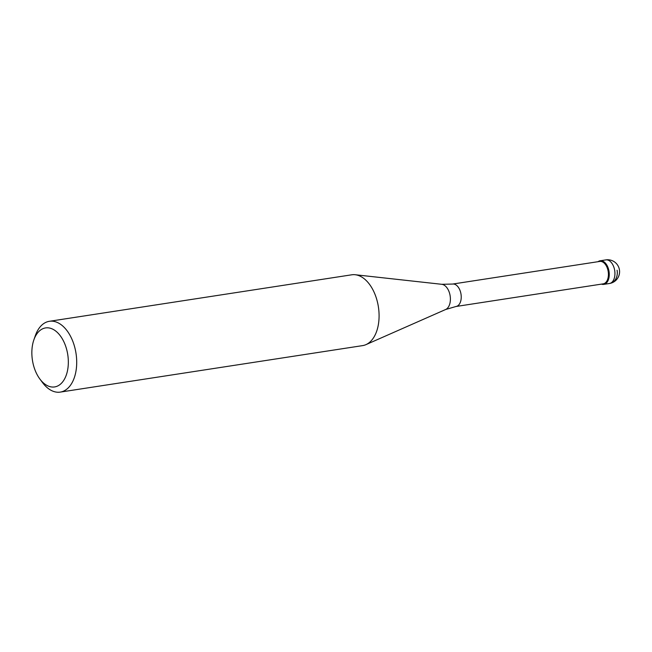 <?xml version="1.0" encoding="UTF-8"?>
<svg xmlns="http://www.w3.org/2000/svg" width="652" height="652" viewBox="0 0 652 652"><rect width="100%" height="100%" fill="white"/><g stroke="black" fill="none" stroke-linecap="round" stroke-linejoin="round"><path stroke-width="0.98" d="M598.039 261.697A11.94 7.156 81.3 0 1 600.158 260.767A11.94 7.156 81.3 0 1 608.968 271.053A11.94 7.156 81.3 0 1 603.785 284.37A11.94 7.156 81.3 0 1 601.486 284.117A11.94 7.156 -98.7 0 0 608.968 271.053A11.94 7.156 -98.7 0 0 598.039 261.697M608.145 271.199A11.345 6.797 -98.7 0 0 599.775 261.428L452.569 284.06A11.345 6.797 81.3 0 1 460.948 293.832A11.345 6.797 81.3 0 1 456.017 306.489L603.222 283.848A11.345 6.797 -98.7 0 0 608.145 271.199M60.261 392.105L362.642 345.609A35.819 21.459 -98.7 0 0 365.943 344.639A35.819 21.459 -98.7 0 0 378.193 305.649A35.819 21.459 -98.7 0 0 355.193 274.736A35.819 21.459 -98.7 0 0 351.754 274.802L49.373 321.297A35.819 21.459 81.3 0 1 75.811 352.145A35.819 21.459 81.3 0 1 60.261 392.105A35.819 21.459 81.3 0 1 42.567 382.634L39.886 379.04A29.853 17.881 81.3 0 1 32.6 361.224A29.853 17.881 81.3 0 1 33.863 339.879A29.853 17.881 81.3 0 1 51.793 328.738A29.853 17.881 81.3 0 1 67.588 353.628A29.853 17.881 81.3 0 1 60.88 383.8A29.853 17.881 81.3 0 1 39.886 379.04M33.863 339.879L35.338 335.65A35.819 21.459 81.3 0 1 49.373 321.297M617.094 270.246A11.94 9.552 -102.2 0 1 609.71 283.449L604.045 284.321M603.785 284.37L609.457 283.498A11.94 7.156 -98.7 0 0 614.64 270.181A11.94 7.156 -98.7 0 0 605.83 259.895L600.158 260.767M456.017 306.489L445.658 309.496A12.91 7.734 -98.7 0 0 450.076 295.446A12.91 7.734 -98.7 0 0 441.787 284.305L355.193 274.736M609.457 283.498A11.94 11.94 0 0 0 619.4 269.626A11.94 11.94 0 0 0 605.83 259.895M452.569 284.06L441.787 284.305M445.658 309.496L365.943 344.639"/></g></svg>
